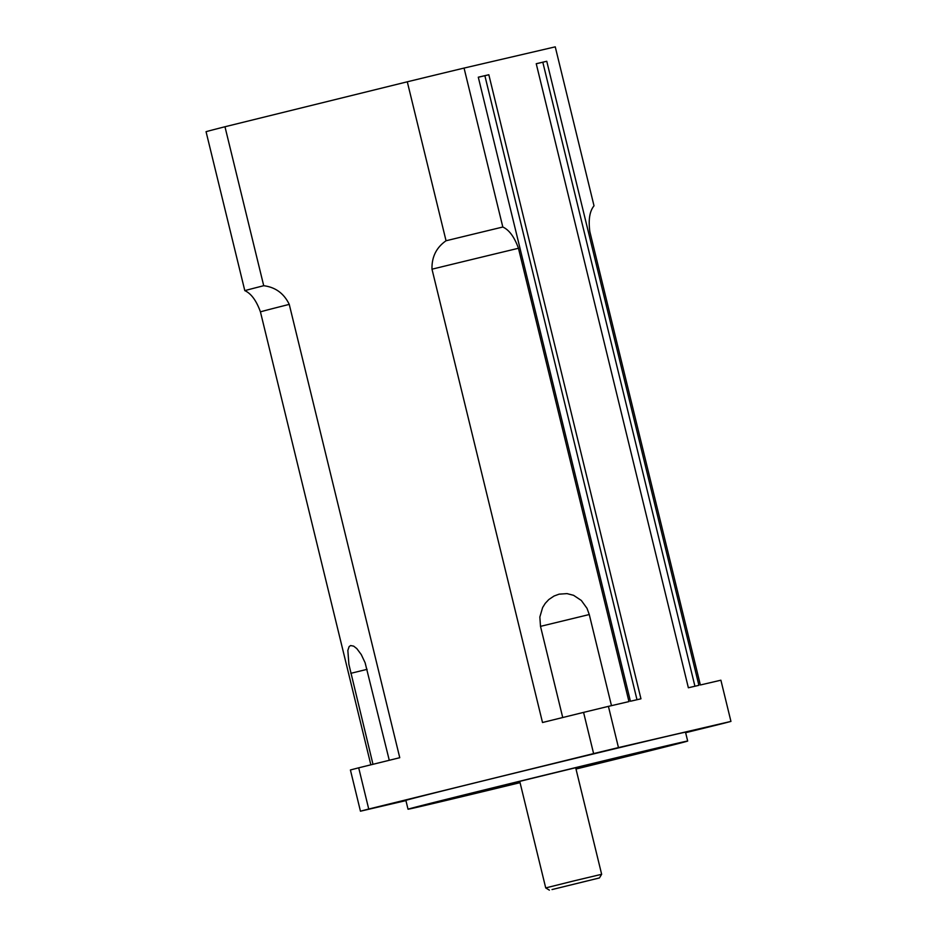 <?xml version="1.0" encoding="UTF-8"?>
<svg xmlns="http://www.w3.org/2000/svg" width="937" height="937" viewBox="0 0 937 937"><rect width="100%" height="100%" fill="white"/><g stroke="black" fill="none" stroke-linecap="round" stroke-linejoin="round"><path stroke-width="1.41" d="M520.058 782.664A143.923 0.75 -13.7 0 1 422.798 805.961A143.923 0.75 -13.7 0 1 408.028 809.217A143.923 0.75 -13.7 0 1 547.677 774.407A143.923 0.75 -13.7 0 1 687.676 741.05A143.923 0.75 -13.7 0 1 575.997 769.031M575.962 768.902A117.98 0.621 166.3 0 0 662.471 747.187A117.98 0.621 166.3 0 0 650.372 749.858A117.98 0.621 166.3 0 0 521.522 780.931A117.98 0.621 166.3 0 0 433.234 803.079A117.98 0.621 166.3 0 0 445.344 800.409A117.98 0.621 166.3 0 0 520.035 782.536M563.875 886.648L586.175 881.178L563.875 886.648M552.022 889.564L599.422 877.946L552.022 889.564M599.422 877.946L601.648 874.291L573.655 880.956L545.721 887.925L549.387 890.15M396.96 802.236L371.872 808.385L396.96 802.236M718.129 724.535L693.04 730.684L718.129 724.535M611.053 749.448L585.953 755.597L611.053 749.448M408.028 809.217L405.873 800.385A143.923 0.75 -13.7 0 1 545.521 765.576A143.923 0.75 -13.7 0 1 685.521 732.219L687.676 741.05M685.638 732.699L722.661 723.575A196.946 1.031 166.3 0 0 730.942 721.408L720.893 680.203L700.361 684.982L589.853 231.662C588.272 219.808 589.654 211.188 594.011 205.812L555.254 46.85L464.061 68.073L502.818 227.023C509.178 229.916 514.39 237.002 518.454 248.27L628.961 701.59L608.418 706.369L618.467 747.585A196.946 1.031 166.3 0 0 593.613 753.594L583.575 712.389A196.946 1.031 -13.7 0 1 608.418 706.369M360.452 811.196L350.415 769.98A196.946 1.031 -13.7 0 1 358.695 767.825L368.733 809.041A196.946 1.031 166.3 0 0 360.452 811.196L405.932 800.608M370.853 764.826L260.439 311.88C256.387 300.613 251.175 293.527 244.803 290.634A181.79 0.949 -13.7 0 1 263.719 285.715L224.974 126.753L407.29 81.8L446.047 240.762C436.337 247.544 431.652 257.019 431.992 269.188L542.511 722.509L583.575 712.389M224.974 126.753A181.79 0.949 -13.7 0 0 206.058 131.684L244.803 290.634M358.695 767.825L399.759 757.705L289.252 304.384C283.958 293.433 275.443 287.202 263.719 285.715M546.763 61.268L536.233 63.716L688.367 687.77L698.897 685.322L546.763 61.268L536.245 63.775M488.833 74.749L478.292 77.197L630.425 701.251L640.955 698.803L488.833 74.749L478.303 77.256M618.467 747.585L730.942 721.408M368.733 809.041L593.613 753.594M372.985 764.299L348.88 664.298L347.85 650.407L349.138 646.589L350.625 645.558L353.671 646.143L356.821 648.615L361.249 654.541L365.125 662.775L389.277 760.282M562.727 717.519L540.497 626.338L539.853 617.003L542.628 607.527L545.252 603.346L548.824 599.528L554.025 596.037L559.084 594.163L566.99 593.613L573.573 595.311L581.327 600.465L586.995 608.3L589.268 614.531L611.474 705.666M446.047 240.762A181.79 0.949 -13.7 0 1 502.818 227.023M407.29 81.8A181.79 0.949 -13.7 0 1 464.061 68.073M636.996 699.728L484.874 75.721M694.938 686.247L542.816 62.24M350.801 673.328L367.105 669.334M540.497 626.361L589.268 614.531M431.992 269.188A169.679 0.89 -13.7 0 1 518.454 248.27M260.439 311.88A169.679 0.89 -13.7 0 1 289.252 304.384M519.742 781.364L545.721 887.925M575.681 767.731L601.648 874.291"/></g></svg>
